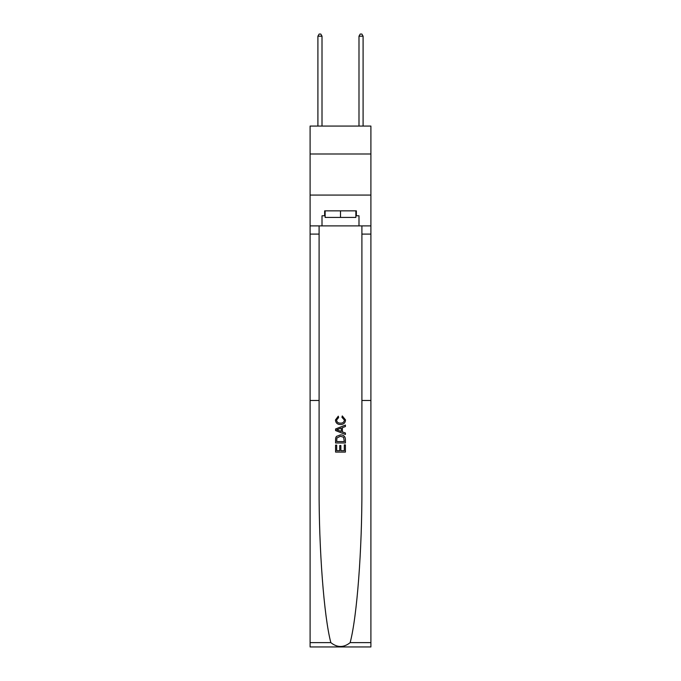 <?xml version="1.0" encoding="UTF-8"?>
<svg xmlns="http://www.w3.org/2000/svg" width="681" height="681" viewBox="0 0 681 681"><rect width="100%" height="100%" fill="white"/><g stroke="black" fill="none" stroke-linecap="round" stroke-linejoin="round"><path stroke-width="1.02" d="M370.898 154L370.898 126.07L310.102 126.07L310.102 154L370.898 154L370.898 195.081L310.102 195.081L310.102 154M344.288 444.872L344.288 450.686L340.875 450.686L344.288 450.686L344.288 444.872L345.42 444.872L345.42 452.082L335.563 452.082L335.563 445.127L335.563 452.082M339.734 445.51L339.734 450.686L336.703 450.686L339.734 450.686L339.734 445.51L340.875 445.51L340.875 450.686M336.414 436.427L335.707 437.866L336.414 436.427L340.44 434.887C343.59 434.878 345.258 436.393 345.42 439.449L345.42 442.982L335.563 442.982L335.563 439.611L335.563 442.982M342.271 415.929L341.947 417.317L342.271 415.929L345.548 419.956C345.284 422.986 343.573 424.501 340.423 424.527L340.423 424.527C337.393 424.459 335.733 422.944 335.435 419.981L338.304 416.185L338.602 417.572L336.576 420.049C336.865 422.177 338.151 423.207 340.415 423.131C342.722 423.259 344.058 422.237 344.416 420.083L341.947 417.317M350.153 642.626L370.898 642.626L370.898 646.95L310.102 646.95L310.102 400.479L319.1 400.479L319.1 487.741C318.844 549.09 323.977 616.824 330.847 642.626C337.282 647.776 343.718 647.776 350.153 642.626C357.023 616.824 362.156 549.09 361.9 487.741L361.9 225.888M335.563 428.987L335.563 430.554L345.42 434.469L335.563 430.554L335.563 428.987L345.42 425.072L335.563 428.987M361.9 400.479L370.898 400.479L370.898 195.081M310.102 400.479L310.102 195.081M319.1 225.888L319.1 400.479M370.898 642.626L370.898 400.479M310.102 225.888L322.011 225.888L322.011 215.783L325.135 215.783M355.865 215.783L356.359 215.783L356.359 210.855L324.641 210.855L324.641 215.783M356.359 215.783L358.989 215.783L358.989 225.888L370.898 225.888M322.011 225.888L358.989 225.888M345.42 425.072L345.42 426.544L342.39 427.668L342.39 431.873L345.42 432.997L345.42 434.469M338.525 430.443L341.249 431.456L341.249 428.085L336.703 429.771L338.525 430.443M341.249 428.085L341.249 431.456M335.563 439.611L335.707 437.866M343.59 437.228L344.288 441.586L343.59 437.228L340.415 436.283L336.908 437.96L336.703 441.586L344.288 441.586L336.703 441.586M335.563 445.127L336.703 445.127L336.703 450.686M325.135 210.855L325.135 217.426L355.865 217.426L355.865 210.855M340.5 210.855L340.5 217.426M322.011 126.07L322.011 36.187L317.908 36.187L317.908 126.07M317.908 36.187L319.142 34.05L320.785 34.05L322.011 36.187M363.092 126.07L363.092 36.187L358.989 36.187L358.989 126.07M358.989 36.187L360.215 34.05L361.858 34.05L363.092 36.187M361.9 234.102L370.898 234.102M319.1 234.102L310.102 234.102M310.102 642.626L330.847 642.626"/></g></svg>
